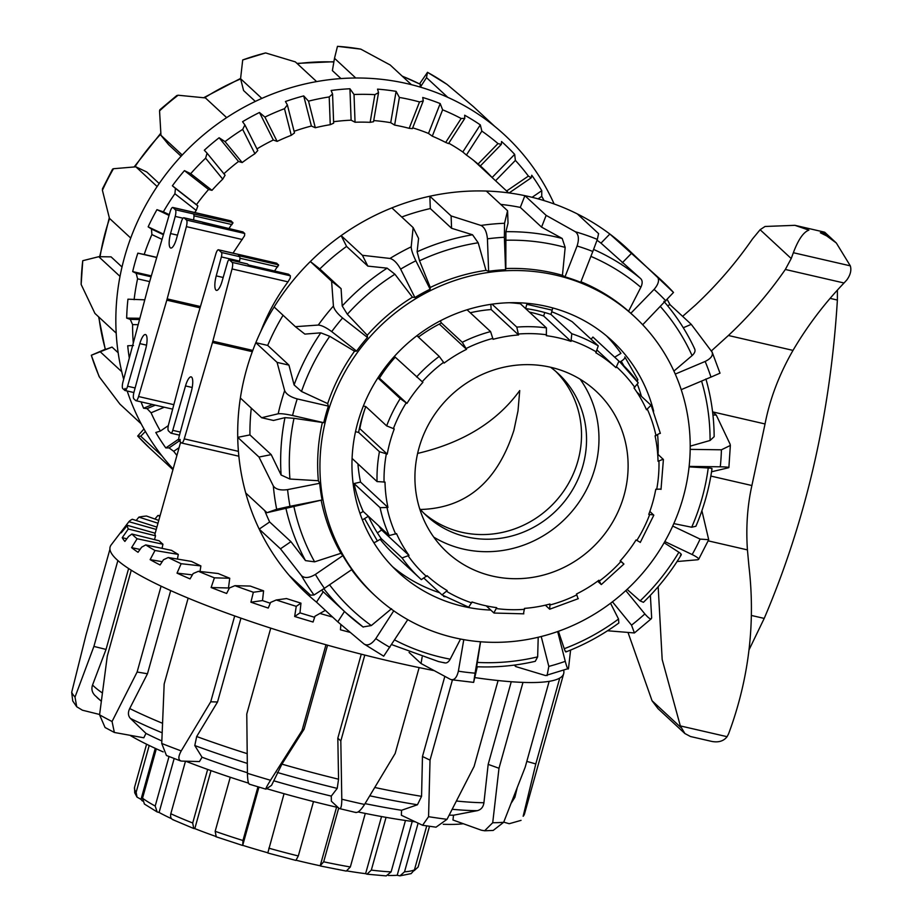 <?xml version="1.0" encoding="UTF-8"?>
<svg xmlns="http://www.w3.org/2000/svg" width="922" height="922" viewBox="0 0 922 922"><rect width="100%" height="100%" fill="white"/><g stroke="black" fill="none" stroke-linecap="round" stroke-linejoin="round"><path stroke-width="1.38" d="M242.866 231.918L244.722 233.485L244.56 235.744L233.012 253.135M187.005 222.479A5.809 1.637 103 0 1 186.371 226.628L167.17 298.878A15.501 4.38 103 0 1 166.997 299.523A15.501 4.38 103 0 1 166.813 300.157L138.577 396.541A5.809 1.637 103 0 1 137.113 399.906A5.809 1.637 103 0 1 135.972 400.701A5.809 1.637 103 0 1 135.73 400.563L133.851 398.823A5.809 1.637 103 0 1 133.333 396.368A5.809 1.637 103 0 1 133.978 392.161L145.676 349.023A12.401 3.504 -77 0 0 145.964 334.824A12.401 3.504 -77 0 0 145.457 334.548A12.401 3.504 -77 0 0 139.833 343.606L127.582 386.237A5.809 1.637 103 0 1 126.107 389.672A5.809 1.637 103 0 1 124.943 390.479A5.809 1.637 103 0 1 124.712 390.352L125.104 388.416L124.216 389.856L122.822 388.611A5.809 1.637 103 0 1 122.303 386.191A5.809 1.637 103 0 1 122.937 382.042L149.064 283.711A15.501 4.38 103 0 1 149.237 283.066A15.501 4.38 103 0 1 149.422 282.42L170.167 211.611A5.809 1.637 103 0 1 171.642 208.245A5.809 1.637 103 0 1 172.783 207.45A5.809 1.637 103 0 1 173.013 207.588L175.341 209.743A5.809 1.637 103 0 1 175.86 212.198A5.809 1.637 103 0 1 175.215 216.405L170.558 233.554A12.401 3.504 -77 0 0 170.27 247.764A12.401 3.504 -77 0 0 170.777 248.041A12.401 3.504 -77 0 0 176.402 238.971L181.277 222.018A5.809 1.637 103 0 1 182.752 218.583A5.809 1.637 103 0 1 183.916 217.776A5.809 1.637 103 0 1 184.146 217.903L186.486 220.058A5.809 1.637 103 0 1 187.005 222.479M230.615 220.865L232.897 222.536L228.887 228.668M193.482 219.978A5.809 1.637 -77 0 0 193.977 216.37A5.809 1.637 -77 0 0 193.459 213.916L232.897 222.536L232.828 223.308M243.074 231.964L202.264 222.075A5.809 1.637 -77 0 0 202.033 221.948A5.809 1.637 -77 0 0 201.757 221.96M179.64 441.258L179.075 440.739A3.872 1.095 103 0 1 178.73 439.103A3.872 1.095 103 0 1 179.168 436.302L191.35 391.354A12.401 3.504 -77 0 0 191.638 377.156A12.401 3.504 -77 0 0 191.131 376.868A12.401 3.504 -77 0 0 185.506 385.938L172.748 430.344A3.872 1.095 103 0 1 171.757 432.637A3.872 1.095 103 0 1 170.985 433.179A3.872 1.095 103 0 1 170.824 433.086L168.495 430.931A5.809 1.637 103 0 1 167.977 428.523A5.809 1.637 103 0 1 168.611 424.374L194.738 326.042A15.501 4.38 103 0 1 194.911 325.397A15.501 4.38 103 0 1 195.095 324.751L215.84 253.93A5.809 1.637 103 0 1 217.315 250.565A5.809 1.637 103 0 1 218.456 249.781A5.809 1.637 103 0 1 218.687 249.908L221.464 252.478A3.872 1.095 103 0 1 221.81 254.115A3.872 1.095 103 0 1 221.372 256.927L216.232 275.885A12.401 3.504 -77 0 0 215.944 290.084A12.401 3.504 -77 0 0 216.451 290.372A12.401 3.504 -77 0 0 222.075 281.302L227.457 262.563A3.872 1.095 103 0 1 228.449 260.269A3.872 1.095 103 0 1 229.221 259.727A3.872 1.095 103 0 1 229.382 259.82L232.148 262.39A5.809 1.637 103 0 1 232.667 264.798A5.809 1.637 103 0 1 232.044 268.947L212.844 341.198A15.501 4.38 103 0 1 212.671 341.843A15.501 4.38 103 0 1 212.486 342.488L184.25 438.872A5.809 1.637 103 0 1 182.787 442.237A5.809 1.637 103 0 1 181.646 443.021A5.809 1.637 103 0 1 181.404 442.894L180.101 441.684L180.147 439.425L179.951 441.338M276.289 263.185L278.571 264.856L274.56 270.999M288.54 274.249L290.395 275.816L290.223 278.075L287.998 281.855C276.612 297.195 267.518 313.768 260.742 331.574M239.236 262.044L239.49 261.099A3.872 1.095 -77 0 0 239.927 258.298A3.872 1.095 -77 0 0 239.582 256.662L238.452 255.613L278.571 264.856L278.502 265.64M288.747 274.295L248.629 265.04L247.499 263.992A3.872 1.095 -77 0 0 247.338 263.911A3.872 1.095 -77 0 0 247.154 263.911M417.62 453.417C462.925 442.779 496.97 421.827 519.731 390.559L518.003 410.901L513.923 430.274C497.396 481.803 466.221 508.206 420.409 509.486M673.821 523.604L691.696 527.234L695.903 526.266C703.855 507.642 709.225 488.418 712.026 468.595M634.567 316.707A190.508 180.401 132.8 0 0 326.987 415.373A190.508 180.401 132.8 0 0 375.577 596.154A190.508 180.401 132.8 0 0 683.156 497.488A190.508 180.401 132.8 0 0 634.567 316.707L633.472 315.681A190.508 180.401 132.8 0 0 630.821 313.284L628.573 311.244A190.508 180.401 132.8 0 0 580.941 281.775M575.386 231.768L546.158 215.379L524.895 195.671A235.467 222.986 -47.2 0 1 529.101 196.593A235.467 222.986 -47.2 0 1 577.333 213.916L598.585 233.623L597.329 239.409A235.467 222.986 132.8 0 0 575.386 231.768C578.705 234.395 579.27 239.144 577.08 246.001A223.839 211.968 -47.2 0 1 592.811 251.476L580.733 282.305A190.508 180.401 132.8 0 0 565.002 276.831L562.443 275.332A190.508 180.401 132.8 0 0 505.832 268.544L505.567 269.708A190.508 180.401 132.8 0 0 488.625 271.264L485.998 270.365A190.508 180.401 132.8 0 0 430.274 287.468L430.136 289.208A190.508 180.401 132.8 0 0 414.912 297.529L412.457 297.207A190.508 180.401 132.8 0 0 367.256 335.239L367.463 337.464A190.508 180.401 132.8 0 0 356.595 351.098L354.532 351.213A190.508 180.401 132.8 0 0 327.679 403.594L328.393 406.106A190.508 180.401 132.8 0 0 325.892 414.358A190.508 180.401 132.8 0 0 323.76 422.702L294.003 418.311L284.967 417.643L273.5 420.467L261.629 417.724L240.365 398.016A235.467 222.986 -47.2 0 1 246.416 369.964A235.467 222.986 -47.2 0 1 255.82 342.684L277.084 362.392L284.644 390.617A235.467 222.986 132.8 0 0 278.179 413.782C280.841 413.448 285.636 414.024 292.574 415.511A223.839 211.968 -47.2 0 1 297.207 398.915C290.395 396.967 286.212 394.201 284.644 390.617M490.781 610.064A157.558 149.203 -47.2 0 1 463.201 606.388A157.558 149.203 -47.2 0 1 397.97 571.997A157.558 149.203 -47.2 0 1 372.638 386.595A157.558 149.203 -47.2 0 1 546.942 306.473A157.558 149.203 -47.2 0 1 612.173 340.863A157.558 149.203 -47.2 0 1 653.652 411.2M439.667 592.731A157.558 149.203 -47.2 0 1 392.634 566.765M505.832 268.544L505.901 231.71L508.034 223.089L507.573 210.746L504.553 223.274A235.467 222.986 132.8 0 0 480.927 225.441C484.58 227.261 486.747 231.733 487.427 238.833A223.839 211.968 -47.2 0 1 504.369 237.277L504.553 223.274M367.463 337.464L342.581 317.975C337.198 313.434 334.144 309.458 333.418 306.035A235.467 222.986 132.8 0 0 318.263 325.063L295.386 326.676L274.122 306.98A235.467 222.986 132.8 0 0 255.82 342.684L267.691 345.416L288.955 365.124L277.084 362.392M274.122 306.98A235.467 222.986 -47.2 0 1 310.345 261.525L331.609 281.222L333.418 306.035M430.136 289.208L415.857 260.799C412.802 254.426 411.258 249.77 411.2 246.842A235.467 222.986 132.8 0 0 389.971 258.448L362.415 255.302L341.152 235.606A235.467 222.986 132.8 0 0 310.345 261.525L319.819 268.936L341.082 288.644L342.212 305.977L347.34 314.252L367.256 335.239M412.457 297.207L394.916 274.226L387.148 268.164L367.843 266.112L346.58 246.416L341.152 235.606A235.467 222.986 -47.2 0 1 391.873 207.888L413.137 227.584L411.2 246.842M480.927 225.441L451.112 215.932L429.848 196.225A235.467 222.986 132.8 0 0 391.873 207.888M485.998 270.365L478.184 242.774L472.537 234.776L451.573 228.276L430.309 208.568L429.848 196.225A235.467 222.986 -47.2 0 1 486.309 191.05L507.573 210.746M562.443 275.332L565.174 247.407L562.19 238.464L541.56 227.112L520.296 207.404L524.895 195.671A235.467 222.986 132.8 0 0 486.309 191.05M642.692 324.763L673.498 292.447A235.467 222.986 132.8 0 0 661.293 280.173A235.467 222.986 132.8 0 0 657.029 276.323L609.845 234.027A235.467 222.986 132.8 0 0 577.333 213.916M628.573 311.244L640.836 287.318C642.657 283.4 642.588 280.495 640.617 278.582L600.983 243.131L609.845 234.027A235.467 222.986 -47.2 0 1 626.58 248.006L673.509 292.458M712.153 352.169L691.269 324.36L670.006 304.663A235.467 222.986 132.8 0 0 667.228 299.558M451.503 679.733L473.643 682.384L477.285 666.767M409.068 652.43L421.031 663.517L450.42 679.364C454.108 680.632 456.759 677.901 458.372 671.17L463.789 639.638M313.999 594.99L324.406 588.317A223.839 211.968 -47.2 0 1 315.393 574.418C309.193 578.082 304.537 578.474 301.425 575.593A235.467 222.986 132.8 0 0 313.999 594.99L310.507 595.163L289.243 575.455A235.467 222.986 -47.2 0 1 259.197 529.113L280.461 548.821L301.425 575.593M264.729 510.604A222.87 211.046 132.8 0 0 269.65 521.967L290.914 541.663L305.493 560.611L314.609 561.844L340.956 553.292L342.846 555.62A190.508 180.401 132.8 0 0 351.87 569.531L324.406 588.317M276.681 509.255L289.992 506.316A223.839 211.968 -47.2 0 1 287.595 489.617C280.484 490.585 275.736 489.363 273.327 485.963A235.467 222.986 132.8 0 0 276.681 509.255L266.977 512.69L245.725 492.982A235.467 222.986 -47.2 0 1 237.726 437.339L258.99 457.047L273.327 485.963M251.291 408.146A222.87 211.046 132.8 0 0 249.943 434.919L271.206 454.627L281.106 475.014L289.923 479.037L318.367 480.731L319.692 483.278A190.508 180.401 132.8 0 0 322.089 499.966L266.977 512.69M322.089 499.966L289.992 506.316M278.179 413.782L261.629 417.724M323.76 422.702L292.574 415.511M318.263 325.063C321.548 325.259 326.031 327.448 331.713 331.609A223.839 211.968 -47.2 0 1 342.581 317.975M341.082 288.644L331.609 281.222M356.595 351.098L331.713 331.609M389.971 258.448C393.625 259.405 397.175 262.966 400.632 269.12A223.839 211.968 -47.2 0 1 415.857 260.799M413.137 227.584L418.576 238.406L417.124 251.775L419.533 260.776L430.274 287.468M414.912 297.529L400.632 269.12M505.567 269.708L504.369 237.277M488.625 271.264L487.427 238.833M592.811 251.476L597.329 239.409M565.002 276.831L577.08 246.001M657.029 276.323C659.714 279.573 658.734 283.918 654.09 289.381A223.839 211.968 -47.2 0 1 665.891 300.929M630.821 313.284L654.09 289.381M711.738 351.409C713.605 354.97 711.404 358.324 705.146 361.459A223.839 211.968 -47.2 0 1 710.977 377.098L719.875 373.226M681.208 389.66L710.977 377.098M675.261 374.078L705.146 361.459M712.948 415.015L716.256 415.061L730.04 444.035L730.339 445.453L721.419 449.798A223.839 211.968 -47.2 0 1 720.278 466.809C727.009 466.958 729.728 467.281 728.449 467.777L728.864 467.569M689.137 466.394L720.278 466.809M711.577 468.814C712.706 468.491 711.6 468.215 708.234 467.996L689.08 466.878M711.553 471.776L728.449 467.777M690.186 449.371L721.419 449.798M701.896 510.73L708.707 539.693L700.098 539.093A223.839 211.968 -47.2 0 1 692.168 554.548C698.023 557.51 699.879 559.251 697.735 559.758L698.622 559.377L708.707 539.693M672.714 526.07L700.098 539.093M677.059 561.533L697.735 559.758M625.784 590.599L644.858 613.925C649.146 618.846 651.405 620.08 651.647 617.602L651.335 618.708L634.417 632.953L607.529 630.763M612.438 601.812L631.524 625.151L634.417 632.953M651.647 617.602L650.379 595.312M681.254 554.848C670.72 572.285 658.112 588.109 643.429 602.308L640.11 600.89L627.087 589.4M557.672 631.547L565.267 661.351C566.995 667.782 568.067 670.167 568.494 668.519L545.559 675.561L515.824 666.594L514.234 665.119M541.214 636.514L548.821 666.399L547.08 675.607M568.494 668.519L570.591 650.068M566.154 651.301C565.958 652.672 565.313 651.796 564.241 648.708L558.421 631.282M473.712 682.153L475.072 673.164A223.839 211.968 -47.2 0 1 458.372 671.17M451.503 679.71L450.42 679.364M476.686 666.491L480.569 641.77M480.466 641.758L475.072 673.164M407.755 619.653L383.702 656.187L364.063 644.005C367.636 646.126 371.543 644.34 375.796 638.623L393.752 610.825M289.243 575.455A235.467 222.986 132.8 0 0 316.511 602.147L337.775 621.854L364.063 644.005M716.256 415.061L712.556 411.627M705.906 378.965C711.277 397.693 714.031 416.928 714.158 436.659L710.078 440.474L690.209 446.144M683.283 327.736L691.269 324.36M694.254 348.205C695.753 350.418 695.038 352.884 692.088 355.604L673.913 371.082M667.551 305.701L670.006 304.663M622.246 262.828L631.109 253.734M541.56 227.112L546.158 215.379M451.573 228.276L451.112 215.932M367.843 266.112L362.415 255.302M354.532 351.213L329.765 336.311L320.798 332.842L304.859 334.098L295.386 326.676M245.725 492.982A235.467 222.986 132.8 0 0 259.197 529.113L269.65 521.967M240.365 398.016A235.467 222.986 132.8 0 0 237.726 437.339L249.943 434.919M600.983 243.131A222.87 211.046 132.8 0 0 597.053 240.285M520.296 207.404A222.87 211.046 132.8 0 0 500.727 204.396M430.309 208.568A222.87 211.046 132.8 0 0 401.727 217.016M346.58 246.416A222.87 211.046 132.8 0 0 319.819 268.936M327.679 403.594L301.494 391.47L294.095 384.947L288.955 365.124M283.066 315.266A222.87 211.046 132.8 0 0 267.691 345.416M391.516 608.739L371.312 625.565L363.038 626.948A222.87 211.046 132.8 0 1 345.75 612.646L363.233 627.098M538.218 637.252L537.653 656.867L535.279 661.316C515.836 665.788 496.278 667.597 476.605 666.733M460.527 639.038L450.201 659.172C448.299 662.538 446.156 663.667 443.782 662.538M610.537 603.253L618.535 619.031L618.835 623.007C602.389 635.004 584.744 644.639 565.912 651.935M664.14 542.747L678.88 552.232C681.519 554.007 682.003 554.998 680.344 555.217M606.549 335.931A157.558 149.203 -47.2 0 1 620.944 353.357L614.674 357.194M637.621 384.923A157.558 149.203 -47.2 0 1 641.401 396.287M657.651 435.207A157.558 149.203 -47.2 0 1 658.066 454.431M515.41 664.958L515.824 666.594M422.138 657.075L421.031 663.517M344.482 611.47L337.775 621.854M316.511 602.147L323.219 591.763M290.914 541.663L280.461 548.821M271.206 454.627L258.99 457.047M319.692 483.278L287.595 489.617M342.846 555.62L315.393 574.418M664.831 541.548L692.168 554.548M322.251 423.037A190.508 180.401 132.8 0 0 318.367 480.731M321.179 500.277A190.508 180.401 132.8 0 0 340.956 553.292M351.605 569.704A190.508 180.401 132.8 0 0 373.295 594.045L375.577 596.154M328.393 406.106L297.207 398.915M484.615 830.78L493.201 830.434L503.677 822.286A235.467 36.119 -164.4 0 1 492.717 822.735L484.615 830.768L481.388 830.215L452.956 820.004L453.555 815.209A190.508 29.216 -164.4 0 1 449.175 815.163M436.037 827.172L447.02 819.324A235.467 36.119 -164.4 0 1 428.569 816.696L422.599 825.259L401.381 815.255L401.543 810.277A190.508 29.216 -164.4 0 1 365.054 803.627M463.317 823.726A190.508 29.216 -164.4 0 1 443.24 824.28M414.865 821.767A190.508 29.216 -164.4 0 1 358.105 811.948M341.797 799.224L340.817 740.942L364.789 655.069A235.467 36.119 15.6 0 0 392.392 661.731A235.467 36.119 15.6 0 0 419.141 667.597L395.169 753.47L364.547 804.468A235.467 36.119 -164.4 0 1 341.797 799.224C341.762 806.174 340.898 809.274 339.227 808.525L356.065 812.559M433.778 670.548A235.467 36.119 -164.4 0 1 419.141 667.597M474.865 677.601A235.467 36.119 15.6 0 0 498.087 680.54L474.115 766.413L447.02 819.324M492.717 822.735L498.998 768.268L522.981 682.395A235.467 36.119 -164.4 0 1 498.087 680.54M522.981 682.395A235.467 36.119 15.6 0 0 549.155 681.346L525.183 767.208L503.677 822.286M523.154 816.27L524.549 813.803A235.467 36.119 -164.4 0 1 523.154 816.27L535.797 763.935L559.769 678.062A235.467 36.119 -164.4 0 1 549.155 681.346M559.769 678.062A235.467 36.119 15.6 0 0 563.688 673.625A235.467 36.119 15.6 0 0 563.861 671.389L563.78 670.674M325.535 610.502A196.317 30.115 -164.4 0 1 325.247 610.422L314.99 616.23L313.065 622.027A228.61 35.059 -164.4 0 1 294.66 616.484L296.25 606.342L300.952 603.149L299.984 612.865A196.317 30.115 15.6 0 0 314.633 617.302M314.99 616.23L325.247 610.422M300.952 603.149A196.317 30.115 -164.4 0 1 286.512 598.562L276.266 599.98L270.619 602.412L268.244 608.059A228.61 35.059 -164.4 0 1 250.911 602.193L253.354 592.258L263.588 590.829L262.505 600.579A196.317 30.115 15.6 0 0 270.261 603.242M263.588 590.829A196.317 30.115 -164.4 0 1 250.288 586.069L234.949 585.677L229.405 587.971L226.639 593.468A228.61 35.059 -164.4 0 1 211.115 587.533L214.411 577.84L229.739 578.244L228.483 587.982A196.317 30.115 15.6 0 0 229.244 588.294M229.739 578.244A196.317 30.115 -164.4 0 1 218.157 573.519L198.414 571.306L193.171 573.542L190.047 578.889A228.61 35.059 -164.4 0 1 177.024 573.138L181.15 563.711L200.881 565.924L200.028 571.49M200.881 565.924A196.317 30.115 -164.4 0 1 191.546 561.44L168.242 557.522L163.482 559.746L160.071 564.967A228.61 35.059 -164.4 0 1 150.125 559.642L155 550.492L178.292 554.41L177.439 559.066M178.292 554.41A196.317 30.115 -164.4 0 1 171.596 550.376L145.745 544.902L141.642 547.195L138.035 552.29A228.61 35.059 -164.4 0 1 131.592 547.645L137.124 538.748L162.94 544.222L162.042 548.36M162.94 544.222A196.317 30.115 -164.4 0 1 160.589 542.171A196.317 30.115 -164.4 0 1 159.183 540.799L131.927 534.022L128.607 536.431L124.885 541.421A228.61 35.059 -164.4 0 1 122.234 537.653L128.285 529.021L155.518 535.786L154.527 539.647M109.937 549.224A235.467 36.119 15.6 0 0 116.783 559.562A235.467 36.119 15.6 0 0 117.878 560.553L93.906 646.414L75.016 697.09A235.467 36.119 -164.4 0 1 71.686 692.353L85.965 635.097L109.937 549.224A235.467 36.119 -164.4 0 1 111.113 544.983L122.326 530.277A228.61 35.059 -164.4 0 1 122.465 530.104L128.884 521.702L156.244 529.447M240.953 618.143L217.534 701.988L196.686 736.528L194.784 745.552L202.033 757.227L199.452 761.56L181.542 761.088C178.096 760.304 177.992 756.916 181.219 750.923A235.467 36.119 -164.4 0 1 161.742 743.466L166.444 755.498L180.539 760.915M181.542 761.088L180.551 760.904M161.742 743.466L164.174 683.986L188.146 598.124A235.467 36.119 15.6 0 0 234.695 615.942L210.723 701.803L181.219 750.923M327.552 645.193L304.087 729.198L281.925 764.142L271.564 785.337L266.066 789.071C265.317 789.174 266.815 786.236 270.526 780.266A235.467 36.119 -164.4 0 1 247.419 773.316C247.615 780.461 248.306 784.057 249.493 784.08M247.419 773.316L246.773 714.008L270.745 628.136A235.467 36.119 15.6 0 0 325.973 644.743L302.001 730.616L270.526 780.266M355.535 812.282C357.655 813.135 360.652 810.53 364.547 804.468M339.227 808.525L331.367 801.241L331.286 796.101L337.222 788.391L338.558 779.205L337.821 738.165L340.817 740.942M521.045 820.361L509.244 823.715L503.723 822.159M71.686 692.353L72.734 700.974L76.733 706.782L75.016 697.09M99.622 714.481L82.415 710.205L76.745 706.782M170.697 590.587L147.474 673.763L129.702 708.545C127.812 712.51 128.054 715.806 130.405 718.422L145.976 733.405L143.809 737.784L114.363 732.471L112.058 721.5A235.467 36.119 -164.4 0 1 99.576 714.827L105.05 727.481M99.576 714.827L107.286 656.072L131.258 570.211A235.467 36.119 15.6 0 0 161.085 586.162L137.113 672.023L112.058 721.5M428.569 816.696L430.032 760.131L452.437 679.883M526.808 761.388L535.797 763.935M511.41 802.832L514.879 797.334L517.035 788.437M453.555 815.209L477.285 810.668C481.088 809.7 483.301 807.05 483.923 802.739L488.176 764.373L498.998 768.268M488.176 764.373L511.249 681.738M401.543 810.277L417.447 804.768L421.561 796.331L422.472 756.489L430.032 760.131M422.472 756.489L444.819 676.437M337.821 738.165L361.274 654.182M131.592 547.645L140.052 549.431M150.125 559.642L162.214 561.682M177.024 573.138L192.398 574.855M211.115 587.533L228.483 587.982M250.911 602.193L262.505 600.579M294.66 616.484L299.984 612.865M350.003 632.354A228.61 35.059 -164.4 0 1 340.46 629.784L340.863 624.528M154.931 519.051L157.869 515.502L159.932 516.251M136.179 520.492L138.888 517.127L157.985 523.223M122.465 530.104L123.145 530.3M122.234 537.653L126.844 538.794M155.518 535.786A196.317 30.115 -164.4 0 1 154.85 533.123L127.386 525.344L121.208 532.835A228.61 35.059 -164.4 0 1 122.326 530.277M158.768 520.423L146.494 516.02A224.807 34.483 -164.4 0 0 138.888 517.127M156.901 527.107L132.307 519.259A224.807 34.483 -164.4 0 0 128.884 521.702M137.124 538.748A224.807 34.483 -164.4 0 1 131.927 534.022M128.285 529.021A224.807 34.483 -164.4 0 1 127.386 525.344M157.869 515.502A224.807 34.483 -164.4 0 1 160.14 515.502M332.612 617.072A224.807 34.483 -164.4 0 1 320.545 613.626M296.25 606.342A224.807 34.483 -164.4 0 1 276.266 599.98M253.354 592.258A224.807 34.483 -164.4 0 1 234.949 585.677M214.411 577.84A224.807 34.483 -164.4 0 1 198.414 571.306M181.15 563.711A224.807 34.483 -164.4 0 1 168.242 557.522M155 550.492A224.807 34.483 -164.4 0 1 145.745 544.902M131.258 570.211A235.467 36.119 -164.4 0 1 117.878 560.553M188.146 598.124A235.467 36.119 -164.4 0 1 161.085 586.162M270.745 628.136A235.467 36.119 -164.4 0 1 234.695 615.942M364.789 655.069A235.467 36.119 -164.4 0 1 325.973 644.743M95.266 695.764C92.085 692.687 91.174 689.103 92.546 685.023L106.03 649.422L93.906 646.414M128.619 568.517L106.03 649.422M147.474 673.763L137.113 672.023M217.534 701.988L210.723 701.803M304.087 729.198L302.001 730.616M338.178 807.557A190.508 29.216 -164.4 0 1 266.642 788.679M248.525 783.147A190.508 29.216 -164.4 0 1 185.679 761.203M163.194 751.903A190.508 29.216 -164.4 0 1 130.302 735.514M331.286 796.101A190.508 29.216 -164.4 0 1 274.33 780.957M247.419 772.763A190.508 29.216 -164.4 0 1 202.033 757.227M161.834 740.942A190.508 29.216 -164.4 0 1 145.976 733.405M402.13 76.065L420.42 84.34L419.913 86.991M149.664 281.613L137.574 278.824L136.202 273.35L132.687 271.587A228.61 216.486 -47.2 0 1 135.073 262.321A228.61 216.486 -47.2 0 1 137.839 253.147L144.212 254.472A224.807 212.89 -47.2 0 1 151.888 234.557L151.485 229.036L148.154 226.835A228.61 216.486 -47.2 0 1 156.947 209.663L163.355 211.853A224.807 212.89 -47.2 0 1 174.903 193.747L175.445 188.388L172.379 185.783A228.61 216.486 -47.2 0 1 184.446 170.628L190.693 173.682A224.807 212.89 -47.2 0 1 205.618 158.181L207.058 153.167L204.315 150.217A228.61 216.486 -47.2 0 1 219.125 137.758L225.049 141.631A224.807 212.89 -47.2 0 1 242.693 129.403L244.906 124.931L242.567 121.716A228.61 216.486 -47.2 0 1 259.474 112.484L264.914 117.094A224.807 212.89 -47.2 0 1 284.495 108.692L287.364 104.912L285.451 101.512A228.61 216.486 -47.2 0 1 303.718 95.911L308.536 101.155A224.807 212.89 -47.2 0 1 329.212 96.937L332.565 93.986L331.113 90.494A228.61 216.486 -47.2 0 1 349.934 88.766L354.025 94.505A224.807 212.89 -47.2 0 1 374.885 94.655L378.539 92.615L377.547 89.134A228.61 216.486 -47.2 0 1 396.103 91.359L399.376 97.444A224.807 212.89 -47.2 0 1 419.522 101.95L423.267 100.878L422.725 97.49A228.61 216.486 -47.2 0 1 440.197 103.575L442.618 109.822A224.807 212.89 -47.2 0 1 461.161 118.5L464.803 118.396L464.665 115.215A228.61 216.486 -47.2 0 1 480.304 124.885L481.86 131.12A224.807 212.89 -47.2 0 1 497.984 143.578L501.326 144.42L501.545 141.515A228.61 216.486 -47.2 0 1 514.66 154.354L515.386 160.393A224.807 212.89 -47.2 0 1 528.398 176.09L531.233 177.808L531.752 175.249A228.61 216.486 -47.2 0 1 541.767 190.693L541.733 196.363A224.807 212.89 -47.2 0 1 544.118 200.627M419.545 83.89L427.497 72.342A235.467 222.986 -47.2 0 1 447.135 84.49L473.412 106.629L494.676 126.337A235.467 222.986 -47.2 0 1 521.944 153.029A235.467 222.986 132.8 0 1 552.001 199.371A235.467 222.986 -47.2 0 1 554.134 203.969M494.676 126.337A235.467 222.986 132.8 0 0 447.769 97.329L426.506 77.621L427.485 72.308L446.686 84.179M411.419 84.674A235.467 222.986 132.8 0 0 407.247 83.671A235.467 222.986 132.8 0 0 355.754 78.001L334.502 58.293L337.475 46.331A235.467 222.986 -47.2 0 1 360.779 49.131L390.167 64.978L411.419 84.674A235.467 222.986 -47.2 0 1 447.769 97.329M265.628 52.934L242.705 59.965A235.467 222.986 -47.2 0 1 265.628 52.934L295.363 61.889L316.626 81.597A235.467 222.986 -47.2 0 1 355.754 78.001M316.626 81.597A235.467 222.986 132.8 0 0 261.836 98.412L240.573 78.704L242.705 59.965M178.153 95.231L176.782 95.542L159.852 109.776L159.552 110.894A235.467 222.986 -47.2 0 1 178.153 95.231L205.41 97.916L226.674 117.624A235.467 222.986 -47.2 0 1 261.836 98.412M226.674 117.624A235.467 222.986 132.8 0 0 182.233 155.023L160.97 135.315L159.552 110.894M102.492 188.791L102.411 190.289A235.467 222.986 -47.2 0 1 113.464 168.726L135.868 166.824L157.132 186.532A235.467 222.986 -47.2 0 1 182.233 155.023M157.132 186.532A235.467 222.986 132.8 0 0 130.717 238.049L109.453 218.341L102.411 190.289M82.749 260.707L81.148 284.449A235.467 222.986 -47.2 0 1 82.749 260.707L98.746 256.696L120.01 276.393A235.467 222.986 -47.2 0 1 124.562 257.042A235.467 222.986 -47.2 0 1 130.717 238.049M399.376 97.444L394.628 125.092A196.317 185.91 -47.2 0 1 403.237 126.856A196.317 185.91 -47.2 0 1 409.184 128.331L419.522 101.95M423.267 100.878L412.388 128.631L409.184 128.331M442.618 109.822L432.291 136.179L428.5 133.448A196.317 185.91 132.8 0 0 412.699 127.858M432.291 136.179A196.317 185.91 -47.2 0 1 445.695 142.437L461.161 118.5M464.803 118.396L448.53 143.59L445.695 142.437M481.86 131.12L466.405 155.046L462.798 151.992A196.317 185.91 132.8 0 0 448.772 143.221M466.405 155.046A196.317 185.91 -47.2 0 1 478.069 164.035L497.984 143.578M501.326 144.42L480.362 165.948L478.069 164.035M492.74 178.142L492.106 177.52A196.317 185.91 132.8 0 0 482.218 167.597A196.317 185.91 132.8 0 0 480.385 165.925M481.86 167.262A196.317 185.91 -47.2 0 1 491.587 177.059M420.363 87.129L426.506 77.621M360.779 49.131L337.475 46.331M340.979 78.566L332.381 70.602L334.502 58.293M255.325 101.42L243.581 90.54L240.573 78.704M181.104 156.233L168.588 144.639L160.97 135.315M113.464 168.726L112.576 169.106L102.48 188.791M122.004 267L111.066 256.858L98.746 256.696M120.01 276.393A235.467 222.986 132.8 0 0 116.195 333.13L94.931 313.422L81.148 284.449M99.034 376.314L99.461 377.075A235.467 222.986 -47.2 0 1 91.324 355.258L99.023 376.314M98.642 316.857L105.292 349.519L112.058 347.098L91.324 355.258L105.223 349.277M127.19 390.997A235.467 222.986 132.8 0 0 141.181 423.832L119.918 404.124L99.461 377.075M100.475 351.997L121.739 371.693A235.467 222.986 132.8 0 0 123.663 379.311M145.411 431.45L140.743 436.233L137.701 436.037A235.467 222.986 -47.2 0 0 149.906 448.323L137.689 436.037L143.97 428.937M140.743 436.233L162.007 455.941A235.467 222.986 132.8 0 0 173.129 468.987M159.183 183.513L146.782 172.011L135.868 166.824M112.058 347.098L118.166 352.757M541.767 190.693L532.098 197.308M541.733 196.363L538.068 198.864M514.66 154.354L492.106 177.52M515.386 160.393L495.563 180.747M480.304 124.885L462.798 151.992M440.197 103.575L428.5 133.448M396.103 91.359L390.721 122.684A196.317 185.91 132.8 0 0 373.733 120.575M394.628 125.092L390.721 122.684M349.934 88.766L351.109 120.183A196.317 185.91 132.8 0 0 333.603 121.727M354.025 94.505L355.051 122.234L351.109 120.183M303.718 95.911L311.394 126.037A196.317 185.91 132.8 0 0 294.083 131.304M308.536 101.155L315.301 127.743L311.394 126.037M259.474 112.484L273.304 140.006A196.317 185.91 132.8 0 0 256.961 148.903M264.914 117.094L277.119 141.389L273.304 140.006M219.125 137.758L238.521 161.477A196.317 185.91 132.8 0 0 223.896 173.774M225.049 141.631L242.175 162.56L238.521 161.477M184.446 170.628L208.568 189.506A196.317 185.91 132.8 0 0 196.49 204.661L197.861 205.929L196.202 210.423L174.903 193.747M190.693 173.682L211.979 190.335L208.568 189.506M156.947 209.663L169.06 215.414M163.355 211.853L169.279 214.665M137.839 253.147L156.728 257.503M144.212 254.472L156.763 257.365M138.173 324.694L132.595 324.613L130.267 319.392L126.671 318.102A228.61 216.486 -47.2 0 1 127.951 299.189L144.789 299.823M129.299 358.105A228.61 216.486 -47.2 0 1 127.709 345.773L133.494 345.508M179.087 447.654L173.728 451.319L169.06 447.908L165.81 447.931A228.61 216.486 -47.2 0 1 155.795 432.487L160.393 431.047L168.311 425.63M172.379 185.783L196.49 204.661M148.154 226.835L163.563 234.165M132.687 271.587L151.335 275.885M126.671 318.102L139.879 318.274M164.277 407.224L151.07 412.791L147.059 408.63L143.602 408.239A228.61 216.486 -47.2 0 1 141.031 401.865M143.602 408.239L152.464 404.504M165.81 447.931L178.73 439.091M531.233 177.808L509.105 192.952M506.616 190.992L528.398 176.09M378.539 92.615L373.537 121.727L370.137 122.326L374.885 94.655M332.565 93.986L333.649 123.179L330.249 124.689L329.212 96.937M287.364 104.912L294.498 132.918L291.271 135.304L284.495 108.692M244.906 124.931L257.768 150.517L254.91 153.72L242.693 129.403M207.058 153.167L225.083 175.215L222.744 179.133L205.618 158.181M175.445 188.388L197.861 205.929M151.485 229.036L163.401 234.707M162.03 239.386L151.888 234.557M136.202 273.35L151.081 276.784M130.267 319.392L139.545 319.519M147.059 408.63L155.288 405.15M169.06 447.908L179.283 440.923M194.761 212.521A196.317 185.91 -47.2 0 1 196.202 210.423M211.979 190.335A196.317 185.91 -47.2 0 1 222.744 179.133M242.175 162.56A196.317 185.91 -47.2 0 1 254.91 153.72M277.119 141.389A196.317 185.91 -47.2 0 1 291.271 135.304M315.301 127.743A196.317 185.91 -47.2 0 1 330.249 124.689M355.051 122.234A196.317 185.91 -47.2 0 1 370.137 122.326M176.909 455.456A224.807 212.89 -47.2 0 1 173.728 451.319M160.393 431.047A224.807 212.89 -47.2 0 1 151.07 412.791M133.287 343.088A224.807 212.89 -47.2 0 1 132.595 324.613M134.116 299.685A224.807 212.89 -47.2 0 1 137.574 278.824M121.739 371.693A235.467 222.986 -47.2 0 1 116.195 333.13M162.007 455.941A235.467 222.986 -47.2 0 1 141.181 423.832M433.766 537.134A109.695 103.875 132.8 0 0 594.909 468.307A109.695 103.875 132.8 0 0 580.134 379.196M624.056 495.31A109.695 103.875 132.8 0 0 596.073 391.216A109.695 103.875 132.8 0 0 418.98 448.034A109.695 103.875 132.8 0 0 446.951 552.117A109.695 103.875 132.8 0 0 624.056 495.31M637.056 381.201A5.809 1.786 -29.8 0 0 637.148 381.086A5.809 1.786 -29.8 0 0 637.736 379.438A5.809 1.786 -29.8 0 0 637.621 379.299M624.793 356.906A5.809 1.786 150.2 0 1 624.897 357.045A5.809 1.786 150.2 0 1 624.309 358.693A5.809 1.786 150.2 0 1 621.221 361.205L619.884 362.023M444.335 596.292A5.809 1.637 103 0 1 443.793 596.442A5.809 1.637 103 0 1 443.551 596.315M424.039 513.358A96.902 91.762 132.8 0 0 577.933 460.885A96.902 91.762 132.8 0 0 555.678 371.312M419.591 508.552A96.902 91.762 132.8 0 0 426.506 515.732A96.902 91.762 132.8 0 0 582.958 465.541A96.902 91.762 132.8 0 0 558.236 373.594A96.902 91.762 132.8 0 0 550.549 367.244M355.512 431.692L358.612 432.406A147.29 139.476 132.8 0 1 365.827 406.579L363.36 406.014M365.827 406.579L386.652 425.883L394.259 428.949A140.501 133.056 132.8 0 0 387.24 454.097L379.438 451.699L358.612 432.406M373.825 542.666A5.809 1.786 -29.8 0 0 377.409 540.995L381.235 538.644A147.29 139.476 132.8 0 1 368.397 516.251L364.57 518.602A5.809 1.786 150.2 0 1 362.334 519.778M352.077 458.43L377.04 481.572L385.004 482.068A140.501 133.056 132.8 0 0 387.966 507.469L380.095 507.665L354.06 483.543A147.29 139.476 132.8 0 0 363.187 511.433L389.222 535.555L396.518 533.596A140.501 133.056 132.8 0 0 409.011 555.401L402.061 557.948L381.235 538.644M527.061 303.292A5.809 1.637 103 0 1 526.808 304.306L525.609 308.582L520.4 303.764L520.653 302.854M526.808 304.306L552.163 310.149L550.976 314.437A147.29 139.476 132.8 0 0 525.609 308.582L520.4 303.764A147.29 139.476 132.8 0 0 509.244 302.727M552.163 310.149A5.809 1.637 -77 0 0 552.658 307.913M417.401 335.331L418.415 337.106L416.905 335.712L418.415 337.106A147.29 139.476 132.8 0 1 441.454 322.988L440.243 320.879M544.787 312.535L543.634 315.981A140.501 133.056 132.8 0 0 529.389 312.085M378.815 525.909A140.501 133.056 132.8 0 0 381.616 530L377.375 532.904M364.651 409.794A140.501 133.056 132.8 0 0 359.845 428.695L359.361 428.615M394.374 356.388L422.898 382.342A140.501 133.056 132.8 0 0 406.959 403.398L378.331 377.19M441.454 322.988L462.279 342.281L466.555 349.334A140.501 133.056 132.8 0 0 444.127 363.084L439.241 356.411L418.415 337.106M359.983 513.404L363.187 511.433L368.397 516.251M380.141 539.312A147.29 139.476 132.8 0 0 393.994 554.306L420.029 578.428A147.29 139.476 132.8 0 0 421.331 579.627L427.07 575.697A140.501 133.056 132.8 0 0 447.193 590.576L442.007 594.909L424.339 578.532M442.007 594.909L468.687 607.183L471.995 601.962A140.501 133.056 132.8 0 0 496.693 607.656L493.846 612.911L486.24 605.858M523.512 613.695L524.457 608.382A140.501 133.056 132.8 0 0 549.961 604.025L549.696 609.212L545.34 605.178M620.368 560.726L623.917 564.045L601.328 584.548L597.606 581.206M649.86 511.41L653.802 515.225L640.271 542.447M657.686 454.073L663.402 459.536L661.016 489.398M636.802 392.034L651.186 405.426M651.059 405.242L646.506 409.748A140.501 133.056 132.8 0 0 634.013 387.943L638.231 382.849A147.29 139.476 132.8 0 0 620.264 362.369L594.229 338.247A147.29 139.476 132.8 0 0 592.915 337.049L618.95 361.17L615.965 367.648A140.501 133.056 132.8 0 0 595.831 352.757L598.274 345.888L572.251 321.766A147.29 139.476 132.8 0 0 551.725 311.751M550.976 314.437L571.801 333.729L571.029 341.382A140.501 133.056 132.8 0 0 546.343 335.689L546.435 327.886L525.609 308.582M492.037 304.168L516.781 327.103L518.567 334.951A140.501 133.056 132.8 0 0 493.063 339.308L490.585 331.586L467.062 309.78M466.555 349.334L439.298 324.071M518.567 334.951L491.161 309.55A140.501 133.056 132.8 0 0 470.278 312.765M490.838 304.341L491.161 309.55M571.029 341.382L543.634 315.981M615.965 367.648L597.341 350.383M592.915 337.049L591.094 339.227M618.95 361.17A147.29 139.476 132.8 0 1 620.264 362.369L638.231 382.849M663.241 459.225L658.031 461.277A140.501 133.056 132.8 0 0 655.069 435.864L660.198 433.133M653.64 514.914L648.765 514.384A140.501 133.056 132.8 0 0 655.784 489.236L660.844 489.098M623.71 563.826L620.126 560.991A140.501 133.056 132.8 0 0 636.065 539.946L640.075 542.205M578.013 598.516L576.481 593.999A140.501 133.056 132.8 0 0 598.908 580.249L601.04 584.387M578.313 598.666L549.696 609.212M409.011 555.401L381.616 530M387.966 507.469L360.56 482.079L354.06 483.543M357.943 463.87A140.501 133.056 132.8 0 0 360.56 482.079M387.24 454.097L359.845 428.695M406.959 403.398L400.217 398.592L377.87 377.893M395.261 357.206A140.501 133.056 132.8 0 0 379.564 377.997M386.053 817.353L371.324 870.103L367.002 874.171L365.608 873.664L381.547 816.546M367.002 874.183L386.214 875.9L391.112 871.878L405.461 820.488M284.057 793.692L267.818 852.931M267.76 852.988L295.881 860.41L298.313 855.962L313.503 801.564M230.258 777.246L215.16 831.31L216.232 836.738M267.737 852.758A140.501 21.552 -164.4 0 1 242.705 845.336L242.959 840.507L257.964 786.8M185.483 761.192L170.812 813.757C170.132 817.157 171.054 819.197 173.578 819.877M215.241 836.219A140.501 21.552 -164.4 0 1 194.807 828.613L193.735 828.486L192.71 822.989L207.657 769.432M156.325 748.825L142.53 798.21L144.408 804.042L157.12 811.936L155.196 806.047L169.026 756.524M142.461 801.045A140.501 21.552 -164.4 0 1 141.02 799.351L137.021 797.115L136.145 792.275L149.203 745.495M429.502 826.285L418.104 867.06L414.162 870.656M418.069 823.311L404.528 871.82L399.952 875.842L397.198 875.278A140.501 21.552 -164.4 0 1 388.277 875.462M399.952 875.842L411.143 873.618L414.427 869.919L426.725 825.893M397.198 875.278L412.226 821.421M141.02 799.351L155.253 748.341M171.504 818.69A140.501 21.552 -164.4 0 1 159.103 812.466L157.12 811.925M159.103 812.466L174.166 758.506M194.807 828.613L211 770.631M242.521 845.439L215.817 836.68M242.705 845.336L258.967 787.1M338.697 808.029L323.68 861.805L320.199 865.781A140.501 21.552 -164.4 0 1 296.285 860.284M320.199 865.781L336.565 807.176M346.28 871.094L320.476 866M346.292 871.083L350.337 866.968L365.285 813.423M365.608 873.664A140.501 21.552 -164.4 0 1 347.352 870.99M711.381 350.925L728.392 335.493A387.597 367.048 132.8 0 0 785.337 269.466L791.214 258.54L793.358 252.72C798.268 239.628 803.442 232.102 808.894 230.131L794.914 225.325L765.041 226.478L760.108 229.716L752.456 238.994A387.597 367.048 -47.2 0 1 695.499 305.021L682.626 316.35M836.335 243.005L824.833 232.344L820.338 232.77L826.792 235.974L836.335 243.005L850.314 265.847C851.605 270.215 850.453 274.917 846.834 279.942L844.033 282.996A344.966 326.676 132.8 0 0 793.001 350.395C779.125 374.586 769.812 399.111 765.041 423.959L751.891 485.525C747.373 505.89 745.886 527.349 747.431 549.892L748.964 566.5C755.325 621.347 749.309 674.973 730.939 727.354A620.16 175.099 103 0 1 728.645 733.693L727.101 736.69C723.655 741.138 718.503 742.717 711.646 741.392L690.474 736.517L684.908 733.543L680.332 725.914L662.18 659.53L658.17 586.703M628.147 632.826L652.05 700.755L658.008 708.626L684.908 733.555M837.395 290.107L837.383 300.053C830.307 414.693 805.92 520.815 764.211 618.408L749.044 649.826M186.371 226.628L242.325 239.524M166.813 300.157L200.051 307.821M173.013 207.588L231.261 221.015M193.977 215.829L232.033 224.599M175.215 216.405L183.052 218.214M170.558 233.554L177.497 235.156M184.146 217.903L202.264 222.075M212.486 342.488L252.317 351.674M218.687 249.908L276.923 263.335M232.044 268.947L287.998 281.855M239.927 258.218L277.706 266.919M221.372 256.927L239.49 261.099M216.232 275.885L223.17 277.487M229.382 259.82L247.499 263.992M221.464 252.478L239.582 256.662M172.748 430.344L180.309 432.084M185.506 385.938L192.214 387.482M232.148 262.39L290.395 275.816M184.25 438.872L238.418 451.354M212.844 341.198L252.789 350.406M175.341 209.743L193.459 213.916M127.582 386.237L135.119 387.966M139.833 343.606L146.54 345.162M138.577 396.541L173.843 404.677M167.17 298.878L200.431 306.542M186.486 220.058L244.722 233.485M708.234 467.996A216.486 205.007 -47.2 0 1 702.068 498.099A216.486 205.007 -47.2 0 1 691.696 527.234M450.201 659.172A216.486 205.007 -47.2 0 1 442.157 657.49A216.486 205.007 -47.2 0 1 394.651 639.949M562.19 238.464A222.87 211.046 132.8 0 0 556.473 237.058A222.87 211.046 132.8 0 0 505.901 231.71M505.579 240.25A216.486 205.007 -47.2 0 1 557.222 245.402A216.486 205.007 -47.2 0 1 565.174 247.407M644.858 613.925A223.839 211.968 -47.2 0 1 631.524 625.151M565.267 661.351A223.839 211.968 -47.2 0 1 548.821 666.399M389.879 647.336A223.839 211.968 -47.2 0 1 375.796 638.623M640.617 278.582A222.87 211.046 132.8 0 0 593.607 249.436M590.887 256.374A216.486 205.007 -47.2 0 1 640.836 287.318M472.537 234.776A222.87 211.046 132.8 0 0 417.124 251.775M419.533 260.776A216.486 205.007 -47.2 0 1 478.184 242.774M387.148 268.164A222.87 211.046 132.8 0 0 342.212 305.977M347.34 314.252A216.486 205.007 -47.2 0 1 394.916 274.226M320.798 332.842A222.87 211.046 132.8 0 0 294.095 384.947M301.494 391.47A216.486 205.007 -47.2 0 1 329.765 336.311M284.967 417.643A222.87 211.046 132.8 0 0 281.106 475.014M289.923 479.037A216.486 205.007 -47.2 0 1 294.003 418.311M285.832 507.895A222.87 211.046 132.8 0 0 305.493 560.611M314.609 561.844A216.486 205.007 -47.2 0 1 293.795 506.04M323.818 588.72A222.87 211.046 132.8 0 0 345.75 612.646L321.571 590.23M371.312 625.565A216.486 205.007 -47.2 0 1 329.546 584.802M537.653 656.867A216.486 205.007 -47.2 0 1 477.216 662.411M618.535 619.031A216.486 205.007 -47.2 0 1 564.241 648.708M678.88 552.232A216.486 205.007 -47.2 0 1 640.11 600.89M701.573 381.074A216.486 205.007 -47.2 0 1 710.078 440.474M660.417 306.565A216.486 205.007 -47.2 0 1 692.088 355.604M97.121 697.597A216.486 33.204 15.6 0 0 98.308 698.657A216.486 33.204 15.6 0 0 101.293 701.1M102.33 692.952A222.87 34.183 -164.4 0 1 93.917 686.348A222.87 34.183 -164.4 0 1 92.546 685.023M514.879 797.334A222.87 34.183 -164.4 0 1 513.081 798.579M483.923 802.739A222.87 34.183 -164.4 0 1 456.482 801.034M452.229 809.286A216.486 33.204 15.6 0 0 477.285 810.668M421.561 796.331A222.87 34.183 -164.4 0 1 374.793 787.492M369.78 795.801A216.486 33.204 15.6 0 0 417.447 804.768M338.558 779.205A222.87 34.183 -164.4 0 1 281.925 764.142M277.268 772.452A216.486 33.204 15.6 0 0 337.222 788.391M247.188 753.654A222.87 34.183 -164.4 0 1 196.686 736.528M194.784 745.552A216.486 33.204 15.6 0 0 247.303 763.393M162.491 723.274A222.87 34.183 -164.4 0 1 129.702 708.545M130.405 718.422A216.486 33.204 15.6 0 0 162.134 732.794M100.072 256.708A222.87 211.046 -47.2 0 1 105.615 231.284A222.87 211.046 -47.2 0 1 109.591 218.479M402.28 76.215A222.87 211.046 -47.2 0 1 420.432 84.398M297.31 63.687A222.87 211.046 -47.2 0 1 333.868 61.97M105.442 349.473A222.87 211.046 -47.2 0 1 98.931 317.122M134.877 166.894A222.87 211.046 -47.2 0 1 160.877 134.013M204.58 97.824A222.87 211.046 -47.2 0 1 240.63 78.958M377.409 540.995L364.57 518.602M621.221 361.205L623.906 365.873M439.241 356.411A147.29 139.476 132.8 0 0 416.583 376.971M379.438 451.699A147.29 139.476 132.8 0 0 377.04 481.572M380.095 507.665A147.29 139.476 132.8 0 0 389.222 535.555M402.061 557.948A147.29 139.476 132.8 0 0 420.029 578.428L421.342 579.627M598.274 345.888A147.29 139.476 132.8 0 0 571.801 333.729M546.435 327.886A147.29 139.476 132.8 0 0 516.781 327.103M490.585 331.586A147.29 139.476 132.8 0 0 462.279 342.281M422.195 381.754A141.469 133.967 -47.2 0 1 443.62 362.311M466.14 348.504A141.469 133.967 -47.2 0 1 492.913 338.386M518.51 334.006A141.469 133.967 -47.2 0 1 546.55 334.755M571.34 340.472A141.469 133.967 -47.2 0 1 596.373 351.962M616.588 366.898A141.469 133.967 -47.2 0 1 634.809 387.39M647.359 409.287A141.469 133.967 -47.2 0 1 655.991 435.657M658.965 461.161A141.469 133.967 -47.2 0 1 656.706 489.398M649.653 514.637A141.469 133.967 -47.2 0 1 636.837 540.442M620.84 561.579A141.469 133.967 -47.2 0 1 599.404 581.021M576.895 594.828A141.469 133.967 -47.2 0 1 550.123 604.947M524.526 609.327A141.469 133.967 -47.2 0 1 496.485 608.578M471.695 602.873A141.469 133.967 -47.2 0 1 446.651 591.371M426.448 576.434A141.469 133.967 -47.2 0 1 408.216 555.943M395.676 534.057A141.469 133.967 -47.2 0 1 387.033 507.676M384.059 482.171A141.469 133.967 -47.2 0 1 386.33 453.935M400.217 398.592A147.29 139.476 132.8 0 0 386.652 425.883M393.371 428.695A141.469 133.967 -47.2 0 1 406.199 402.891M391.112 871.878A147.29 22.589 -164.4 0 1 371.324 870.103M298.313 855.962A147.29 22.589 -164.4 0 1 268.844 848.182M242.959 840.507A147.29 22.589 -164.4 0 1 215.16 831.31M192.71 822.989A147.29 22.589 -164.4 0 1 170.812 813.757M155.196 806.047A147.29 22.589 -164.4 0 1 142.53 798.21M136.145 792.275A147.29 22.589 -164.4 0 1 134.577 787.238L146.586 744.215M418.104 867.06L418.3 866.461A147.29 22.589 -164.4 0 1 418.219 866.692M414.427 869.919A147.29 22.589 -164.4 0 1 404.528 871.82M350.337 866.968A147.29 22.589 -164.4 0 1 323.68 861.805M793.358 252.72L850.314 265.847M680.989 727.562L652.05 700.755M830.1 298.371L837.383 300.053M751.326 615.447L764.211 618.408M712.89 411.938L765.041 423.959M710.85 476.063L751.891 485.525M708.188 540.845L747.431 549.892M680.332 725.914L727.101 736.69M785.337 269.466L844.033 282.996M728.392 335.493L793.001 350.395M791.214 258.54L760.108 229.716M826.792 235.974L822.77 232.24M242.982 231.918L202.921 222.686M172.656 409.149L135.972 400.701M230.984 220.877L172.783 207.45M133.886 392.542L124.943 390.479M202.033 221.948L183.916 217.776M238.856 456.217L181.646 443.021M276.658 263.196L218.456 249.781M288.655 274.249L248.594 265.006M179.479 435.138L170.985 433.179M247.338 263.911L229.221 259.727M508.667 192.894L473.62 160.416M154.954 534.068L180.62 442.168M444.819 662.918L438.503 661.558L391.643 644.593M712.164 352.169L720.013 373.191M730.351 445.453L728.876 467.569M694.681 348.908C686.602 331.574 676.345 315.716 663.886 301.356M94.551 695.084L101.27 701.239M249.194 784.138L265.847 789.151M422.599 825.271L436.037 827.184M105.039 727.493L114.363 732.471M524.549 813.803L563.688 673.625M149.906 448.323L172.944 469.667M296.965 63.376L333.902 61.716M99.645 256.708L109.303 217.753M134.128 166.951L160.82 133.171M203.67 97.72L240.596 78.416M624.897 357.045L637.736 379.438M445.165 596.764L443.793 596.442M651.197 405.426L660.359 433.386M523.823 613.833L494.123 613.049M418.3 866.461L429.514 826.296M137.009 797.115L134.716 792.805L134.577 787.238M172.679 819.623L193.735 828.498M824.406 232.125L794.914 225.325"/></g></svg>
